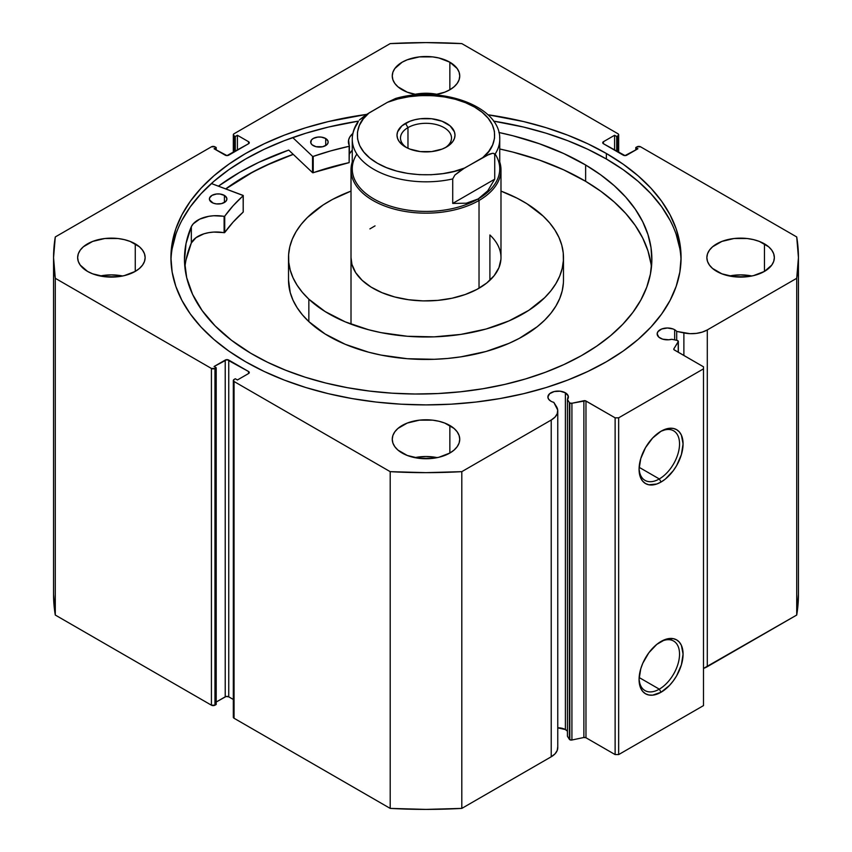 <?xml version="1.0" encoding="UTF-8"?>
<svg xmlns="http://www.w3.org/2000/svg" width="852" height="852" viewBox="0 0 852 852"><rect width="100%" height="100%" fill="white"/><g stroke="black" fill="none" stroke-linecap="round" stroke-linejoin="round"><path stroke-width="1.28" d="M569.36 402.559L569.36 739.312A2.002 1.15 0 0 0 569.818 739.728L569.818 402.985A2.002 1.15 180 0 1 569.36 402.559L567.421 399.503L568.231 395.967L565.387 392.815L565.387 729.568A10.245 5.921 0 0 0 557.762 727.842L565.387 729.568L565.387 392.815L560.137 391.196L554.215 391.537L549.615 393.709L547.889 397A10.245 5.921 180 0 1 554.215 391.537A10.245 5.921 180 0 1 565.387 392.815A10.245 5.921 180 0 1 568.38 397A10.245 5.921 180 0 1 567.421 399.503L567.421 736.245L569.36 739.312L567.421 736.245L567.421 399.503L569.36 402.559A2.002 1.15 180 0 0 569.818 402.985L569.818 739.728A2.002 1.15 180 0 1 569.36 739.312L569.36 402.559M550.893 401.185A10.245 5.921 180 0 1 547.889 397L548.667 399.268L550.893 401.185A10.245 5.921 0 0 0 553.8 402.357A10.245 5.921 180 0 1 550.893 401.185M674.656 329.735L674.656 339.895L674.656 329.735L673.101 328.989L667.404 327.999L661.716 328.989L657.936 331.652L657.158 333.909A10.245 5.921 180 0 1 663.484 328.446A10.245 5.921 180 0 1 674.656 329.735A10.245 5.921 180 0 1 676.69 331.407A10.245 5.921 0 0 0 674.656 329.735M660.162 338.095A10.245 5.921 180 0 1 657.158 333.909L658.884 337.2L662.675 339.16L668.745 339.778L671.738 339.277A10.245 5.921 180 0 1 660.162 338.095M659.31 478.952A28.606 16.518 120 0 0 679.534 444.414A28.606 16.518 120 0 0 660.172 431.751A28.606 16.518 -60 0 1 673.612 430.814A28.606 16.518 -60 0 1 678 453.743A28.606 16.518 -60 0 1 659.31 478.952L639.138 467.311L659.31 478.952A28.606 16.518 -60 0 1 645.007 480.368A28.606 16.518 -60 0 1 639.096 468.259A28.606 16.518 120 0 0 659.31 478.952L661.077 482.008L659.31 478.952M661.077 431.208A31.109 17.956 -60 0 1 683.07 443.913A31.109 17.956 -60 0 1 661.077 482.008L656.786 484L648.851 484.788L645.518 483.553L642.781 481.284L640.747 478.068L639.075 469.314L640.747 458.621L645.518 447.63L652.653 438.003L661.077 431.208L669.491 428.29L673.293 428.439L676.626 429.674L679.363 431.943L681.398 435.159L683.07 443.913L681.398 454.595L676.626 465.597L673.293 470.677L665.369 479.048L661.077 482.008A31.109 17.956 -60 0 1 639.075 469.314A31.109 17.956 -60 0 1 661.077 431.208L661.077 431.208M659.31 689.162A28.606 16.518 120 0 0 679.534 654.624A28.606 16.518 120 0 0 660.172 641.971A28.606 16.518 -60 0 1 673.612 641.034A28.606 16.518 -60 0 1 678 663.953A28.606 16.518 -60 0 1 659.31 689.162L639.138 677.521L659.31 689.162A28.606 16.518 -60 0 1 645.007 690.578A28.606 16.518 -60 0 1 639.096 678.469A28.606 16.518 120 0 0 659.31 689.162L661.077 692.229L659.31 689.162M661.077 641.428A31.109 17.956 -60 0 1 683.07 654.123A31.109 17.956 -60 0 1 661.077 692.229L652.653 695.147L648.851 694.998L645.518 693.762L642.781 691.494L640.747 688.278L639.075 679.523L640.747 668.841L642.781 663.271L648.851 652.76L656.786 644.389L665.369 639.437L673.293 638.649L676.626 639.884L679.363 642.152L681.398 645.369L683.07 654.123L681.398 664.816L676.626 675.806L673.293 680.886L669.491 685.434L661.077 692.229A31.109 17.956 -60 0 1 639.075 679.523A31.109 17.956 -60 0 1 661.077 641.428L661.077 641.428M606.368 153.488A255.078 147.268 180 0 1 681.078 257.623A255.078 147.268 180 0 1 523.618 393.688A255.078 147.268 180 0 1 245.632 361.759L264.173 371.461L284.28 380.077L305.751 387.511L328.382 393.688L351.951 398.555L376.233 402.069L400.994 404.189L426 404.892L451.006 404.189L475.767 402.069L500.049 398.555L523.618 393.688L546.249 387.511L567.72 380.077L587.827 371.461L606.368 361.759L623.185 351.056L638.095 339.447L650.96 327.051L661.663 313.983L670.098 300.373L676.179 286.357L679.853 272.065L681.078 257.623L679.853 243.193L676.179 228.89L670.098 214.874L661.663 201.264L650.96 188.207L638.095 175.81L623.185 164.202L606.368 153.488L587.827 143.786L567.72 135.17L546.249 127.747L523.618 121.57L487.908 114.754A255.078 147.268 180 0 1 606.368 153.488L606.368 159.005L606.368 153.488M681.036 260.382A255.078 147.268 0 0 0 606.368 159.005A255.078 147.268 0 0 0 493.542 121.122L523.618 127.076L546.249 133.253L567.72 140.686L587.827 149.292L606.368 159.005L623.185 169.708L638.095 181.316L650.96 193.713L661.663 206.78L670.098 220.38M122.635 275.995A33.739 19.479 0 0 0 100.142 275.995L111.388 274.877L122.635 275.995M135.255 243.853L135.255 271.405L139.451 268.444L142.561 265.079L144.489 261.426L145.138 257.623L144.489 253.821L142.561 250.168L139.451 246.803L130.132 241.425L124.307 239.625L117.97 238.517L104.807 238.517L92.644 241.425L83.336 246.803L80.216 250.168L78.299 253.821L77.649 257.623A33.739 19.479 180 0 1 98.481 239.625A33.739 19.479 180 0 1 135.255 243.853A33.739 19.479 180 0 1 145.138 257.623A33.739 19.479 180 0 1 124.307 275.622A33.739 19.479 180 0 1 87.532 271.405A33.739 19.479 180 0 1 77.649 257.623L78.299 261.426L80.216 265.079L87.532 271.405L92.644 273.822L104.807 276.73L117.97 276.73L124.307 275.622L135.255 271.405L135.255 243.853M437.246 94.359A33.739 19.479 0 0 0 414.754 94.359L426 93.241L437.246 94.359M449.856 62.207L449.856 89.758L454.052 86.808L457.173 83.443L459.1 79.79L459.739 75.988L459.1 72.186L457.173 68.533L449.856 62.207L438.918 57.989L432.582 56.882L419.418 56.882L407.256 59.789L402.144 62.207L394.827 68.533L392.9 72.186L392.261 75.988A33.739 19.479 180 0 1 413.082 57.989A33.739 19.479 180 0 1 449.856 62.207A33.739 19.479 180 0 1 459.739 75.988A33.739 19.479 180 0 1 434.413 94.849L444.744 92.186L449.856 89.758L449.856 62.207M402.144 89.758A33.739 19.479 180 0 1 392.261 75.988L392.9 79.79L394.827 83.443L397.948 86.808L407.256 92.186L417.587 94.849A33.739 19.479 180 0 1 402.144 89.758M437.246 457.63A33.739 19.479 0 0 0 414.754 457.63L426 456.512L437.246 457.63M449.856 425.489L449.856 453.04L454.052 450.09L457.173 446.714L459.1 443.061L459.739 439.259L459.1 435.457L457.173 431.804L454.052 428.439L444.744 423.061L438.918 421.261L432.582 420.153L419.418 420.153L407.256 423.061L397.948 428.439L394.827 431.804L392.9 435.457L392.261 439.259A33.739 19.479 180 0 1 413.082 421.261A33.739 19.479 180 0 1 449.856 425.489A33.739 19.479 180 0 1 459.739 439.259A33.739 19.479 180 0 1 438.918 457.258A33.739 19.479 180 0 1 402.144 453.04A33.739 19.479 180 0 1 392.261 439.259L392.9 443.061L394.827 446.714L397.948 450.09L407.256 455.458L419.418 458.376L432.582 458.376L438.918 457.258L449.856 453.04L449.856 425.489M751.858 275.995A33.739 19.479 0 0 0 729.365 275.995L740.612 274.877L751.858 275.995M764.468 243.853L764.468 271.405L771.784 265.079L773.701 261.426L774.351 257.623L773.701 253.821L771.784 250.168L768.664 246.803L759.356 241.425L753.519 239.625L747.193 238.517L734.03 238.517L721.868 241.425L712.549 246.803L709.439 250.168L707.511 253.821L706.862 257.623A33.739 19.479 180 0 1 727.693 239.625A33.739 19.479 180 0 1 764.468 243.853A33.739 19.479 180 0 1 774.351 257.623A33.739 19.479 180 0 1 753.519 275.622A33.739 19.479 180 0 1 716.745 271.405A33.739 19.479 180 0 1 706.862 257.623L707.511 261.426L709.439 265.079L712.549 268.444L721.868 273.822L734.03 276.73L747.193 276.73L753.519 275.622L764.468 271.405L764.468 243.853M557.719 746.821L557.229 750.452L555.014 753.86L551.223 756.778A22.322 12.886 0 0 0 557.762 747.662L557.762 410.92A22.322 12.886 180 0 0 556.42 406.51L553.8 402.357L557.719 410.068L557.229 413.71L555.014 417.118L551.223 420.025L461.805 471.657L426 472.647L390.195 471.657L234.055 381.504L233.512 379.939L235.29 378.746L237.41 379.971L248.55 373.549L249.274 372.526L248.55 371.504L226.983 359.65L214.076 366.509L216.206 367.734L214.96 368.447L211.424 368.447L55.284 278.295L53.559 257.623L55.284 236.952L211.424 146.81L214.96 146.81L216.206 147.524L214.076 148.749L226.983 155.596L248.55 143.743L249.274 142.721L248.55 141.698L237.41 135.276L235.29 136.501L234.055 135.787L233.32 134.765L234.055 133.743L390.195 43.601L426 42.6L461.805 43.601L617.945 133.743L618.68 134.765L617.945 135.787L616.71 136.501L614.59 135.276L603.45 141.698L602.726 142.721L603.45 143.743L625.017 155.596L637.924 148.749L635.794 147.524L637.04 146.81L640.576 146.81L796.716 236.952L798.441 257.623L796.716 278.295L707.298 329.926L702.25 332.11L696.34 333.388L690.045 333.675L676.69 331.407L676.69 340.321L676.69 331.407L683.879 332.919L683.879 355.486L683.879 332.919A22.322 12.886 180 0 0 707.298 329.926L796.716 278.295L796.716 615.048L703.496 668.437A22.322 12.886 0 0 0 707.298 666.669L707.298 329.926L707.298 666.669L796.716 615.048A372.441 215.023 0 0 0 798.441 594.376L796.716 615.048L796.716 278.295A372.441 215.023 180 0 0 798.441 257.623A372.441 215.023 180 0 0 796.716 236.952L640.576 146.81A2.503 1.448 180 0 0 637.04 146.81L635.794 147.524L635.794 149.973L635.794 147.524L637.924 148.749L626.784 155.17A2.503 1.448 180 0 1 623.249 155.17L603.45 143.743L603.45 141.698L614.59 135.276L614.59 150.176L614.59 135.276L616.71 136.501L616.71 151.4L616.71 136.501L617.945 135.787L617.945 152.114L617.945 135.787A2.503 1.448 180 0 0 618.68 134.765A2.503 1.448 180 0 0 617.945 133.743L461.805 43.601A372.441 215.023 180 0 0 390.195 43.601L234.055 133.743A2.503 1.448 180 0 0 233.32 134.765L233.32 152.529M678.352 341.471A2.002 1.15 180 0 0 677.042 340.395L671.738 339.277L677.042 340.395L678.352 341.428L673.879 348.777L674.007 349.725L703.496 366.807L703.496 368.852L618.658 417.831L615.123 417.831L585.526 400.813L571.916 403.252L569.818 402.985A2.002 1.15 180 0 0 571.916 403.252L571.916 740.005L569.818 739.728A2.002 1.15 0 0 0 571.916 740.005L583.876 737.491L571.916 740.005L571.916 403.252L583.876 400.738A2.002 1.15 180 0 1 585.974 401.004L585.974 737.757L583.876 737.491L583.876 400.738L583.876 737.491A2.002 1.15 0 0 1 585.974 737.757L615.123 754.584L585.974 737.757L585.974 401.004L615.123 417.831L618.658 417.831L618.658 754.584L615.123 754.584L615.123 417.831L615.123 754.584L618.658 754.584L703.496 705.605L618.658 754.584L618.658 417.831L703.496 368.852L703.496 366.807L674.347 349.98A2.002 1.15 180 0 1 673.762 349.171A2.002 1.15 180 0 1 673.879 348.777L678.235 341.876L678.235 352.227L678.235 341.876A2.002 1.15 180 0 0 678.352 341.471L678.352 352.302M366.605 114.402L328.382 121.57L305.751 127.747L284.28 135.17L264.173 143.786L245.632 153.488L228.815 164.202L213.905 175.81L201.04 188.207L190.337 201.264L181.902 214.874L175.821 228.89L172.147 243.193L170.922 257.623L172.147 272.065L175.821 286.357L181.902 300.373L190.337 313.983L201.04 327.051L213.905 339.447L228.815 351.056L245.632 361.759A255.078 147.268 180 0 1 170.922 257.623A255.078 147.268 180 0 1 366.605 114.402M567.23 731.016L565.387 729.568A10.245 5.921 0 0 1 567.421 731.25M557.762 410.92A22.322 12.886 180 0 1 551.223 420.025L551.223 756.778L461.805 808.399L461.805 471.657L551.223 420.025L551.223 756.778L461.805 808.399L426 809.4L390.195 808.399L234.055 718.257L233.512 716.681M53.559 594.376L53.559 257.623A372.441 215.023 180 0 0 55.284 278.295L55.284 615.048L53.559 594.376A372.441 215.023 0 0 0 55.284 615.048L211.424 705.19L211.424 368.447L211.424 705.19L55.284 615.048L55.284 278.295L211.424 368.447A2.503 1.448 180 0 0 214.96 368.447L214.96 705.19L211.424 705.19A2.503 1.448 0 0 0 214.96 705.19L216.206 704.476L216.206 367.734L216.206 704.476L214.96 705.19L214.96 368.447L216.206 367.734L214.076 366.509L225.216 360.077A2.503 1.448 180 0 1 228.751 360.077L228.751 696.829L233.32 699.471L228.751 696.829L226.025 696.51L216.206 702.027L225.216 696.829L225.216 360.077L225.216 696.829A2.503 1.448 0 0 1 228.751 696.829L228.751 360.077L248.55 371.504L248.55 373.549L237.41 379.971L235.29 378.746L234.055 379.47A2.503 1.448 180 0 0 233.32 380.482A2.503 1.448 180 0 0 234.055 381.504L390.195 471.657L390.195 808.399L234.055 718.257L234.055 381.504L234.055 718.257A2.503 1.448 0 0 1 233.32 717.235L233.32 380.482M233.32 134.765A2.503 1.448 180 0 0 234.055 135.787L234.055 152.114L234.055 135.787L235.29 136.501L237.41 135.276L248.55 141.698L248.55 143.743L228.751 155.17A2.503 1.448 180 0 1 225.216 155.17L214.076 148.749L216.206 147.524L214.96 146.81A2.503 1.448 180 0 0 211.424 146.81L55.284 236.952A372.441 215.023 180 0 0 53.559 257.623M703.496 705.605L703.496 368.852L703.496 705.605M235.29 136.501L235.29 151.4L235.29 136.501M237.41 135.276L237.41 150.176L237.41 135.276M216.206 147.524L216.206 149.973L216.206 147.524M603.45 141.698L603.45 143.743A2.503 1.448 180 0 1 602.726 142.721A2.503 1.448 180 0 1 603.45 141.698M248.55 141.698A2.503 1.448 180 0 1 249.274 142.721A2.503 1.448 180 0 1 248.55 143.743L248.55 141.698M248.55 371.504A2.503 1.448 180 0 1 249.274 372.526A2.503 1.448 180 0 1 248.55 373.549L248.55 371.504M181.902 220.38L190.337 206.78L201.04 193.713L213.905 181.316L228.815 169.708L245.632 159.005L264.173 149.292L284.28 140.686L305.751 133.253L328.382 127.076L358.458 121.122A255.078 147.268 0 0 0 170.964 260.382M679.853 248.699L676.179 234.406M175.821 234.406L172.147 248.699M288.721 150.08A263.705 152.252 0 0 0 218.431 186.162L239.529 172.423L258.71 162.381L288.711 150.08L312.535 172.636L312.535 156.31L292.737 137.566L312.535 156.31L312.535 172.636L288.721 150.08M225.705 188.888L245.632 175.938L264.173 166.236L293.205 154.34A255.078 147.268 180 0 0 225.705 188.888M461.805 471.657A372.441 215.023 180 0 1 390.195 471.657L390.195 808.399A372.441 215.023 0 0 0 461.805 808.399L461.805 471.657M673.879 349.565L673.879 348.777L673.879 349.565M489.9 234.971L489.9 280.276L489.9 234.971A74.987 43.292 180 0 1 500.987 257.623A74.987 43.292 180 0 1 446.384 299.286A74.987 43.292 180 0 1 362.1 280.276A74.987 43.292 180 0 1 351.013 257.623M563.481 257.623A137.481 79.374 180 0 0 543.15 216.088L526.866 203.692L517.217 198.239L500.987 191.104A137.481 79.374 180 0 1 543.15 216.088L549.636 222.915L554.929 230.083L558.987 237.506L561.766 245.131L563.236 252.874L563.374 260.669L562.203 268.423L559.711 276.08L555.93 283.556L550.903 290.788L544.673 297.689L528.858 310.288L509.081 320.863L486.119 329.01L460.836 334.41L434.222 336.859L407.299 336.263L381.078 332.642L368.565 329.735L345.305 321.886L325.134 311.555L308.85 299.158L308.85 321.609A137.481 79.374 0 0 0 463.382 356.455A137.481 79.374 0 0 0 563.481 280.074L563.481 257.623A137.481 79.374 180 0 1 463.382 334.005A137.481 79.374 180 0 1 308.85 299.158A137.481 79.374 180 0 1 288.519 257.623A137.481 79.374 180 0 1 351.013 191.104L332.578 199.389L323.142 204.959L307.327 217.558L301.097 224.459L296.07 231.691L292.289 239.167L289.797 246.824L288.626 254.588L288.764 262.373L290.234 270.116L293.013 277.741L297.071 285.164L302.364 292.332L308.85 299.158L308.85 321.609L325.134 334.005L345.305 344.336L368.565 352.185L381.078 355.092L407.299 358.713L434.222 359.299L447.641 358.458L460.836 356.86L486.119 351.461L509.081 343.313L519.422 338.308L537.303 326.667L544.673 320.139L550.903 313.238L555.93 306.006L559.711 298.53L562.203 290.873L563.374 283.12M225.812 188.92A254.961 147.194 180 0 1 293.269 154.393L271.926 162.796L252.756 172.083L225.812 188.92M288.519 279.988L290.234 292.566L293.013 300.192L297.071 307.615L302.364 314.782L308.85 321.609A137.481 79.374 0 0 1 288.519 280.074L288.519 257.623M375.05 225.865L369.896 228.9M351.013 257.581L351.951 264.44L355.667 272.651L362.1 280.276L370.982 287.039L381.984 292.673L394.668 296.954L408.566 299.734L423.125 300.884L437.8 300.383L452.018 298.232L465.245 294.515L476.95 289.392L486.705 283.034L494.128 275.707L498.931 267.688L500.933 259.285M445.191 147.726A25.496 14.718 0 0 0 443.423 127.278A25.496 14.718 0 0 0 407.97 127.619L405.499 123.338A29 16.742 180 0 1 446.501 123.338A29 16.742 180 0 1 446.501 147.013L452.785 141.581L454.435 138.439L455 135.17L454.435 131.9L450.112 125.872L442.113 121.25L431.655 118.747L420.345 118.747L414.903 119.706L409.887 121.25L401.888 125.872L397.565 131.9L397 135.17L397.565 138.439L399.215 141.581L405.499 147.013L409.887 149.089L420.345 151.592L431.655 151.592L442.113 149.089L446.501 147.013A29 16.742 180 0 1 405.499 147.013A29 16.742 180 0 1 405.499 123.338L407.97 127.619A25.496 14.718 180 0 1 435.755 124.424A25.496 14.718 180 0 1 451.496 138.024A25.496 14.718 180 0 1 445.191 147.726M407.97 148.28L407.97 127.619L407.97 148.28M495.14 154.052A73.741 42.568 180 0 1 478.142 198.953L479.026 200.476A74.987 43.292 0 0 0 499.741 161.997A74.987 43.292 180 0 1 500.987 169.867A74.987 43.292 180 0 1 479.026 200.476L479.026 288.242L479.026 200.476A74.987 43.292 180 0 1 397.298 209.869A74.987 43.292 180 0 1 351.013 169.867A74.987 43.292 180 0 1 352.259 161.997A74.987 43.292 0 0 0 391.1 208.186A74.987 43.292 0 0 0 479.026 200.476L478.142 198.953A73.741 42.568 180 0 1 386.201 204.682A73.741 42.568 180 0 1 356.86 154.052M352.355 141.443A73.741 42.568 0 0 0 452.721 178.931A73.741 42.568 180 0 1 352.259 139.249A73.741 42.568 180 0 1 357.276 123.828L358.341 121.282C354.347 126.895 352.313 132.88 352.259 139.249L352.259 168.845A73.741 42.568 0 0 0 397.777 208.176A73.741 42.568 0 0 0 478.142 198.953L466.289 203.213L452.721 203.426L452.721 178.931L452.721 203.426L494.724 179.165L487.759 190.816L478.142 198.953A73.741 42.568 0 0 0 499.741 168.845L499.741 139.249A73.741 42.568 180 0 1 494.724 154.681L494.724 179.165L494.724 154.681L493.99 153.477L492.594 153.285L486.204 155.596L461.241 170.017L454.861 175.065L452.721 178.931L454.861 175.065L464.5 168.046L454.148 171.38L442.965 173.627L431.282 174.735L419.45 174.671L407.799 173.435L396.691 171.071L386.457 167.631L377.393 163.233L369.779 158.003L363.825 152.093L359.714 145.681L357.574 138.951L357.467 132.113L359.384 125.372L363.293 118.918L369.054 112.943L359.406 119.983L365.796 114.913L387.5 102.293L369.054 112.943C355.774 122.432 348.564 146.704 377.393 163.233C406.021 179.879 448.067 175.714 464.5 168.046L489.453 154.105L492.594 153.285L493.99 153.477L494.724 154.681A73.741 42.568 0 0 0 499.645 137.065M399.066 98.789L397.138 98.193M395.711 98.438L387.5 102.293L397.852 98.96L409.035 96.713L420.718 95.605L432.55 95.669L444.201 96.904L455.309 99.269L465.543 102.709L474.607 107.107L482.221 112.336L488.175 118.247L492.286 124.658L494.426 131.389L494.533 138.226L492.616 144.968L488.707 151.422L482.946 157.396C496.226 147.907 503.436 123.636 474.607 107.107C445.979 90.461 403.933 94.625 387.5 102.293L395.637 98.459C440.814 85.253 500.912 106.031 499.741 139.249M452.721 203.426L466.289 203.213L472.466 201.583L478.142 198.953L483.254 195.353L487.759 190.816L494.724 179.165L452.721 203.426M406.819 147.726A25.496 14.718 180 0 1 400.504 138.024A25.496 14.718 180 0 1 407.97 127.619A25.496 14.718 0 0 0 406.809 147.726M243.257 211.903L243.118 195.406L211.392 183.531L243.257 195.577L233.139 205.747L224.619 216.301L213.82 215.748L208.729 216.323L199.634 219.177L193.212 223.852L191.338 226.653L191.327 242.98A233.693 134.925 0 0 0 184.905 267.262M211.882 202.478A8.744 5.048 180 0 1 209.4 198.953A8.744 5.048 180 0 1 214.864 194.277A8.744 5.048 180 0 1 224.417 195.427L224.417 202.478L224.417 195.427L219.976 194.011L216.557 193.99L212.052 195.332L209.592 197.898L209.549 199.869L213.192 203.117L216.333 203.894L221.392 203.649L225.365 201.817L226.707 200.007L226.76 198.037L224.417 195.427A8.744 5.048 180 0 1 226.898 198.953A8.744 5.048 180 0 1 221.445 203.639A8.744 5.048 180 0 1 211.882 202.478M313.153 145.564A8.744 5.048 180 0 1 310.671 142.039A8.744 5.048 180 0 1 316.135 137.364A8.744 5.048 180 0 1 325.698 138.525L325.698 145.564L325.698 138.525L321.247 137.108L317.839 137.076L313.323 138.429L311.385 140.047L310.82 142.966L312.088 144.797L315.964 146.682L322.663 146.736L326.635 144.904L327.977 143.093L328.031 141.123L325.698 138.525A8.744 5.048 180 0 1 328.169 142.039A8.744 5.048 180 0 1 322.716 146.725A8.744 5.048 180 0 1 313.153 145.564M250.701 353.207A233.693 134.925 180 0 1 184.469 259.104A233.693 134.925 180 0 1 191.327 226.653L186.045 243.48L184.49 260.563L186.684 277.614L192.595 294.377L202.137 310.565L215.151 325.933L231.424 340.225L250.701 353.207L267.485 362.228L285.718 370.258L305.229 377.223L325.826 383.049L347.318 387.671L369.491 391.068L392.122 393.187L415.009 394.007L437.928 393.539L460.666 391.771L482.977 388.725L504.672 384.433L525.535 378.938L545.365 372.281L563.971 364.539L581.171 355.785L596.794 346.093L610.703 335.571L622.759 324.303L632.844 312.407L640.864 300.01L646.732 287.209L650.406 274.142L651.844 260.925L651.024 247.687L647.967 234.566L642.696 221.68L635.262 209.155L625.73 197.11L614.207 185.661L600.798 174.926L585.633 164.99A233.693 134.925 180 0 1 651.865 259.104A233.693 134.925 180 0 1 506.141 384.103A233.693 134.925 180 0 1 250.701 353.207M651.024 264.013L647.967 250.893L642.696 238.006L635.262 225.482L625.73 213.437L614.207 201.988L600.798 191.253L585.633 181.316L585.633 164.99L585.633 181.316A233.693 134.925 -0 0 0 499.741 148.994L513.106 152.146L539.359 160.07L563.662 169.846L585.633 181.316A233.693 134.925 -0 0 1 651.429 267.262M498.91 132.486A233.693 134.925 180 0 1 585.633 164.99L563.662 153.52L539.359 143.743L513.106 135.819L498.91 132.486M349.458 146.033L349.437 145.948A25.837 14.91 180 0 1 348.415 141.805A25.837 14.91 180 0 1 352.877 133.434L349.757 137.076L348.606 139.994L349.288 146.246L330.768 150.879L313.216 156.406A217.462 125.553 180 0 1 349.139 146.299L349.139 162.625L312.833 172.764L313.216 156.406L313.216 172.732A217.462 125.553 -0 0 1 349.139 162.625L349.437 146.107M243.257 195.598L243.182 212.084A217.462 125.553 -0 0 0 224.726 232.543L224.726 216.216A217.462 125.553 180 0 1 243.182 195.758L243.182 212.084L233.139 222.074L224.619 232.639L213.82 232.074L208.729 232.649L203.926 233.81L196.013 237.655L191.327 242.98L186.045 259.807M349.458 153.946A25.837 14.91 0 0 1 352.259 150.303L349.757 153.403M191.338 226.653L191.327 242.98L191.338 226.653A25.837 14.91 180 0 1 224.108 216.387L224.108 232.713A25.837 14.91 -0 0 0 191.338 242.98L191.338 226.653M224.108 216.387L224.108 232.713L224.726 232.543L224.726 216.216L224.108 216.387M618.68 152.529L618.68 134.765M798.441 594.376L798.441 257.623M500.987 169.867L500.987 257.623M351.013 169.867L351.013 324.154"/></g></svg>
